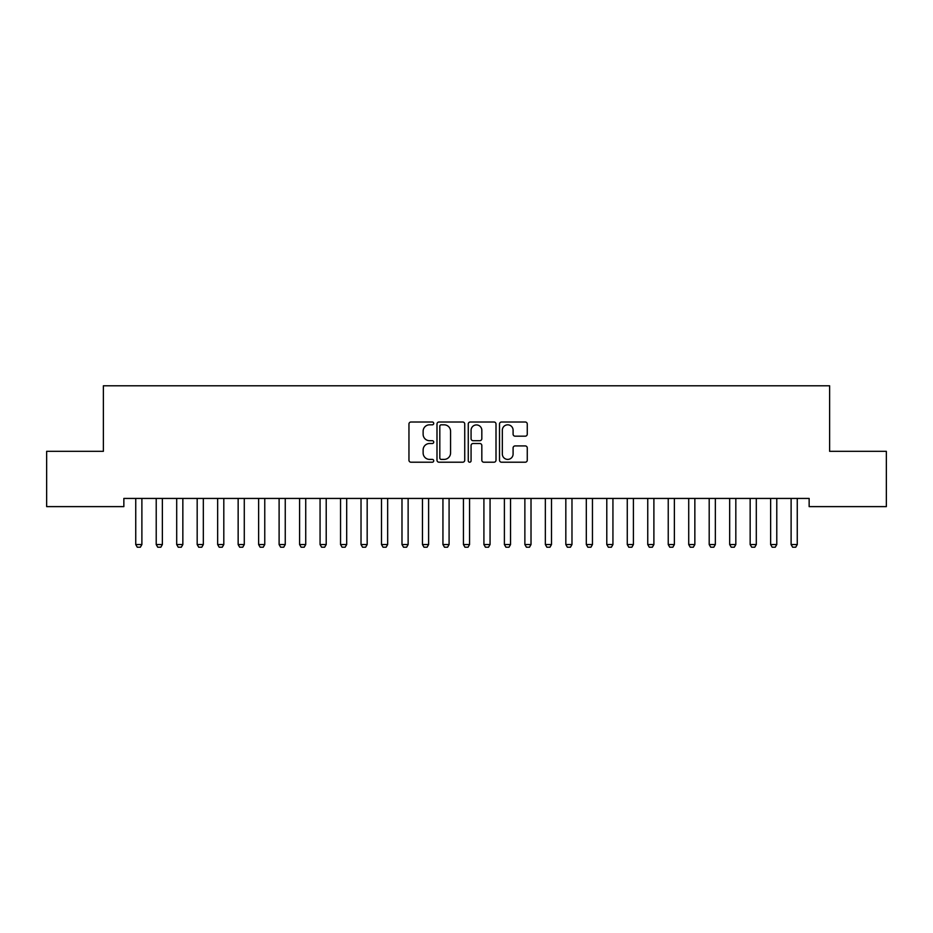 <?xml version="1.0" encoding="UTF-8"?>
<svg xmlns="http://www.w3.org/2000/svg" width="933" height="933" viewBox="0 0 933 933"><rect width="100%" height="100%" fill="white"/><g stroke="black" fill="none" stroke-linecap="round" stroke-linejoin="round"><path stroke-width="1.4" d="M433.728 423.407A1.411 1.411 0 0 0 432.329 422.008L410.963 422.008A2.006 2.006 0 0 0 408.957 424.014L408.957 460.202A2.006 2.006 0 0 0 410.963 462.208L432.329 462.208A1.411 1.411 0 0 0 433.728 460.809A1.411 1.411 0 0 0 432.329 459.398L429.565 459.398A6.438 6.438 0 0 1 423.127 452.96L423.127 449.951A6.438 6.438 0 0 1 429.565 443.513L432.329 443.513A1.411 1.411 0 0 0 433.728 442.102A1.411 1.411 0 0 0 432.329 440.703L429.565 440.703A6.438 6.438 0 0 1 423.127 434.265L423.127 431.256A6.438 6.438 0 0 1 429.565 424.818L432.329 424.818A1.411 1.411 0 0 0 433.728 423.407M525.256 436.178A2.006 2.006 0 0 0 527.262 434.172L527.262 424.014A2.006 2.006 0 0 0 525.256 422.008L501.534 422.008A2.006 2.006 0 0 0 499.517 424.014L499.517 460.202A2.006 2.006 0 0 0 501.534 462.208L525.256 462.208A2.006 2.006 0 0 0 527.262 460.202L527.262 447.933A2.006 2.006 0 0 0 525.256 445.927L515.098 445.927A2.006 2.006 0 0 0 513.092 447.933L513.092 454.021A5.376 5.376 0 0 1 507.715 459.398A5.376 5.376 0 0 1 502.339 454.021L502.339 430.195A5.376 5.376 0 0 1 507.715 424.818A5.376 5.376 0 0 1 513.092 430.195L513.092 434.172A2.006 2.006 0 0 0 515.098 436.178L525.256 436.178M809.144 498.432L123.856 498.432L123.856 506.619L46.65 506.619L46.65 451.327L103.376 451.327L103.376 385.784L829.624 385.784L829.624 451.327L886.35 451.327L886.35 506.619L809.144 506.619L809.144 498.432M464.739 424.014A2.006 2.006 0 0 0 462.733 422.008L439.011 422.008A2.006 2.006 0 0 0 436.994 424.014L436.994 460.202A2.006 2.006 0 0 0 439.011 462.208L462.733 462.208A2.006 2.006 0 0 0 464.739 460.202L464.739 424.014M470.267 422.008L493.989 422.008A2.006 2.006 0 0 1 496.006 424.014L496.006 460.202A2.006 2.006 0 0 1 493.989 462.208L483.842 462.208A2.006 2.006 0 0 1 481.825 460.202L481.825 445.531A2.006 2.006 0 0 0 479.819 443.513L473.089 443.513A2.006 2.006 0 0 0 471.072 445.531L471.072 460.809A1.411 1.411 0 0 1 469.661 462.208A1.411 1.411 0 0 1 468.261 460.809L468.261 424.014A2.006 2.006 0 0 1 470.267 422.008M441.216 424.818A1.411 1.411 0 0 0 439.816 426.229L439.816 457.986A1.411 1.411 0 0 0 441.216 459.398L444.131 459.398A6.438 6.438 0 0 0 450.569 452.96L450.569 431.256A6.438 6.438 0 0 0 444.131 424.818L441.216 424.818M481.825 430.3A5.376 5.376 0 0 0 476.448 424.923A5.376 5.376 0 0 0 471.072 430.3L471.072 438.685A2.006 2.006 0 0 0 473.089 440.703L479.819 440.703A2.006 2.006 0 0 0 481.825 438.685L481.825 430.3M135.507 498.432L135.647 498.875A2.053 2.053 -179.6 0 1 135.74 499.493L135.74 544.545L141.886 544.545L141.886 499.493A2.053 2.053 -179.6 0 1 141.979 498.875L142.119 498.432M141.886 544.545L140.347 547.216L137.279 547.216L135.74 544.545M155.986 498.432L156.126 498.875A2.053 2.053 -179.6 0 1 156.219 499.493L156.219 544.545L162.365 544.545L162.365 499.493A2.053 2.053 -179.6 0 1 162.459 498.875L162.599 498.432M162.365 544.545L160.826 547.216L157.759 547.216L156.219 544.545M176.465 498.432L176.605 498.875A2.053 2.053 -179.6 0 1 176.699 499.493L176.699 544.545L182.845 544.545L182.845 499.493A2.053 2.053 -179.6 0 1 182.938 498.875L183.078 498.432M182.845 544.545L181.305 547.216L178.238 547.216L176.699 544.545M196.945 498.432L197.085 498.875A2.053 2.053 -179.6 0 1 197.178 499.493L197.178 544.545L203.324 544.545L203.324 499.493A2.053 2.053 -179.6 0 1 203.417 498.875L203.569 498.432M203.324 544.545L201.785 547.216L198.717 547.216L197.178 544.545M217.424 498.432L217.564 498.875A2.053 2.053 -179.6 0 1 217.657 499.493L217.657 544.545L223.803 544.545L223.803 499.493A2.053 2.053 -179.6 0 1 223.908 498.875L224.048 498.432M223.803 544.545L222.276 547.216L219.197 547.216L217.657 544.545M237.903 498.432L238.043 498.875A2.053 2.053 -179.6 0 1 238.148 499.493L238.148 544.545L244.283 544.545L244.283 499.493A2.053 2.053 -179.6 0 1 244.388 498.875L244.528 498.432M244.283 544.545L242.755 547.216L239.676 547.216L238.148 544.545M258.383 498.432L258.523 498.875A2.053 2.053 -179.6 0 1 258.628 499.493L258.628 544.545L264.762 544.545L264.762 499.493A2.053 2.053 -179.6 0 1 264.867 498.875L265.007 498.432M264.762 544.545L263.234 547.216L260.155 547.216L258.628 544.545M278.862 498.432L279.002 498.875A2.053 2.053 -179.6 0 1 279.107 499.493L279.107 544.545L285.253 544.545L285.253 499.493A2.053 2.053 -179.6 0 1 285.346 498.875L285.486 498.432M285.253 544.545L283.714 547.216L280.635 547.216L279.107 544.545M299.341 498.432L299.493 498.875A2.053 2.053 -179.6 0 1 299.586 499.493L299.586 544.545L305.732 544.545L305.732 499.493A2.053 2.053 -179.6 0 1 305.826 498.875L305.966 498.432M305.732 544.545L304.193 547.216L301.126 547.216L299.586 544.545M319.832 498.432L319.972 498.875A2.053 2.053 -179.6 0 1 320.066 499.493L320.066 544.545L326.212 544.545L326.212 499.493A2.053 2.053 -179.6 0 1 326.305 498.875L326.445 498.432M326.212 544.545L324.672 547.216L321.605 547.216L320.066 544.545M340.312 498.432L340.452 498.875A2.053 2.053 -179.6 0 1 340.545 499.493L340.545 544.545L346.691 544.545L346.691 499.493A2.053 2.053 -179.6 0 1 346.784 498.875L346.924 498.432M346.691 544.545L345.152 547.216L342.084 547.216L340.545 544.545M360.791 498.432L360.931 498.875A2.053 2.053 -179.6 0 1 361.024 499.493L361.024 544.545L367.17 544.545L367.17 499.493A2.053 2.053 -179.6 0 1 367.264 498.875L367.404 498.432M367.17 544.545L365.631 547.216L362.564 547.216L361.024 544.545M381.27 498.432L381.41 498.875A2.053 2.053 -179.6 0 1 381.504 499.493L381.504 544.545L387.65 544.545L387.65 499.493A2.053 2.053 -179.6 0 1 387.743 498.875L387.883 498.432M387.65 544.545L386.11 547.216L383.043 547.216L381.504 544.545M401.75 498.432L401.89 498.875A2.053 2.053 -179.6 0 1 401.983 499.493L401.983 544.545L408.129 544.545L408.129 499.493A2.053 2.053 -179.6 0 1 408.222 498.875L408.362 498.432M408.129 544.545L406.59 547.216L403.522 547.216L401.983 544.545M422.229 498.432L422.369 498.875A2.053 2.053 -179.6 0 1 422.462 499.493L422.462 544.545L428.609 544.545L428.609 499.493A2.053 2.053 -179.6 0 1 428.702 498.875L428.853 498.432M428.609 544.545L427.081 547.216L424.002 547.216L422.462 544.545M442.709 498.432L442.848 498.875A2.053 2.053 -179.6 0 1 442.942 499.493L442.942 544.545L449.088 544.545L449.088 499.493A2.053 2.053 -179.6 0 1 449.193 498.875L449.333 498.432M449.088 544.545L447.56 547.216L444.481 547.216L442.942 544.545M463.188 498.432L463.328 498.875A2.053 2.053 -179.6 0 1 463.433 499.493L463.433 544.545L469.567 544.545L469.567 499.493A2.053 2.053 -179.6 0 1 469.672 498.875L469.812 498.432M469.567 544.545L468.039 547.216L464.961 547.216L463.433 544.545M483.667 498.432L483.807 498.875A2.053 2.053 -179.6 0 1 483.912 499.493L483.912 544.545L490.058 544.545L490.058 499.493A2.053 2.053 -179.6 0 1 490.152 498.875L490.291 498.432M490.058 544.545L488.519 547.216L485.44 547.216L483.912 544.545M504.147 498.432L504.298 498.875A2.053 2.053 -179.6 0 1 504.391 499.493L504.391 544.545L510.538 544.545L510.538 499.493A2.053 2.053 -179.6 0 1 510.631 498.875L510.771 498.432M510.538 544.545L508.998 547.216L505.919 547.216L504.391 544.545M524.638 498.432L524.778 498.875A2.053 2.053 -179.6 0 1 524.871 499.493L524.871 544.545L531.017 544.545L531.017 499.493A2.053 2.053 -179.6 0 1 531.11 498.875L531.25 498.432M531.017 544.545L529.477 547.216L526.41 547.216L524.871 544.545M545.117 498.432L545.257 498.875A2.053 2.053 -179.6 0 1 545.35 499.493L545.35 544.545L551.496 544.545L551.496 499.493A2.053 2.053 -179.6 0 1 551.59 498.875L551.73 498.432M551.496 544.545L549.957 547.216L546.89 547.216L545.35 544.545M565.596 498.432L565.736 498.875A2.053 2.053 -179.6 0 1 565.83 499.493L565.83 544.545L571.976 544.545L571.976 499.493A2.053 2.053 -179.6 0 1 572.069 498.875L572.209 498.432M571.976 544.545L570.436 547.216L567.369 547.216L565.83 544.545M586.076 498.432L586.216 498.875A2.053 2.053 -179.6 0 1 586.309 499.493L586.309 544.545L592.455 544.545L592.455 499.493A2.053 2.053 -179.6 0 1 592.548 498.875L592.688 498.432M592.455 544.545L590.916 547.216L587.848 547.216L586.309 544.545M606.555 498.432L606.695 498.875A2.053 2.053 -179.6 0 1 606.788 499.493L606.788 544.545L612.934 544.545L612.934 499.493A2.053 2.053 -179.6 0 1 613.028 498.875L613.168 498.432M612.934 544.545L611.395 547.216L608.328 547.216L606.788 544.545M627.034 498.432L627.174 498.875A2.053 2.053 -179.6 0 1 627.268 499.493L627.268 544.545L633.414 544.545L633.414 499.493A2.053 2.053 -179.6 0 1 633.507 498.875L633.659 498.432M633.414 544.545L631.874 547.216L628.807 547.216L627.268 544.545M647.514 498.432L647.654 498.875A2.053 2.053 -179.6 0 1 647.747 499.493L647.747 544.545L653.893 544.545L653.893 499.493A2.053 2.053 -179.6 0 1 653.998 498.875L654.138 498.432M653.893 544.545L652.365 547.216L649.286 547.216L647.747 544.545M667.993 498.432L668.133 498.875A2.053 2.053 -179.6 0 1 668.238 499.493L668.238 544.545L674.372 544.545L674.372 499.493A2.053 2.053 -179.6 0 1 674.477 498.875L674.617 498.432M674.372 544.545L672.845 547.216L669.766 547.216L668.238 544.545M688.472 498.432L688.612 498.875A2.053 2.053 -179.6 0 1 688.717 499.493L688.717 544.545L694.852 544.545L694.852 499.493A2.053 2.053 -179.6 0 1 694.957 498.875L695.097 498.432M694.852 544.545L693.324 547.216L690.245 547.216L688.717 544.545M708.952 498.432L709.092 498.875A2.053 2.053 -179.6 0 1 709.197 499.493L709.197 544.545L715.343 544.545L715.343 499.493A2.053 2.053 -179.6 0 1 715.436 498.875L715.576 498.432M715.343 544.545L713.803 547.216L710.724 547.216L709.197 544.545M729.431 498.432L729.583 498.875A2.053 2.053 -179.6 0 1 729.676 499.493L729.676 544.545L735.822 544.545L735.822 499.493A2.053 2.053 -179.6 0 1 735.915 498.875L736.055 498.432M735.822 544.545L734.283 547.216L731.215 547.216L729.676 544.545M749.922 498.432L750.062 498.875A2.053 2.053 -179.6 0 1 750.155 499.493L750.155 544.545L756.301 544.545L756.301 499.493A2.053 2.053 -179.6 0 1 756.395 498.875L756.535 498.432M756.301 544.545L754.762 547.216L751.695 547.216L750.155 544.545M770.401 498.432L770.541 498.875A2.053 2.053 -179.6 0 1 770.635 499.493L770.635 544.545L776.781 544.545L776.781 499.493A2.053 2.053 -179.6 0 1 776.874 498.875L777.014 498.432M776.781 544.545L775.241 547.216L772.174 547.216L770.635 544.545M790.881 498.432L791.021 498.875A2.053 2.053 -179.6 0 1 791.114 499.493L791.114 544.545L797.26 544.545L797.26 499.493A2.053 2.053 -179.6 0 1 797.353 498.875L797.493 498.432M797.26 544.545L795.721 547.216L792.653 547.216L791.114 544.545"/></g></svg>
